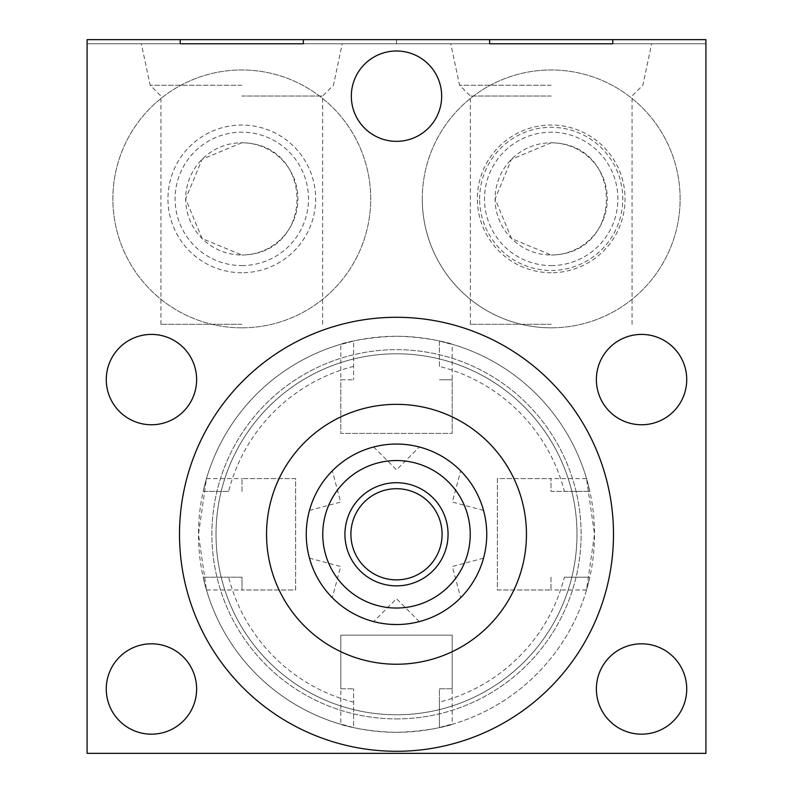 <?xml version="1.0" encoding="UTF-8"?>
<svg xmlns="http://www.w3.org/2000/svg" width="793" height="793" viewBox="0 0 793 793"><rect width="100%" height="100%" fill="white"/><g stroke="black" fill="none" stroke-linecap="round" stroke-linejoin="round"><path stroke-width="0.59" stroke-dasharray="3.96 2.97" d="M326.488 591.231L323.147 586.86L326.458 591.201M319.46 581.289L317.269 577.502M314.296 571.525L310.648 562.108L314.296 571.525M309.468 558.153L340.673 566.519L332.317 597.724M390.503 444.249L385.051 444.774L390.493 444.249M380.432 445.488L376.814 446.221L380.422 445.488M375.03 446.637L374.455 446.776M396.5 444.05A90.243 90.243 0 0 0 306.257 534.294A90.243 90.243 0 0 0 396.5 624.537A90.243 90.243 0 0 0 486.743 534.294A90.243 90.243 0 0 0 396.5 444.05L396.718 444.05M390.503 624.339L385.041 623.804L390.503 624.329M374.425 621.791L376.834 622.366M390.741 624.349L396.5 624.537M317.319 577.591L319.5 581.348M310.648 506.469L314.296 497.052L310.648 506.469M317.299 491.026L319.5 487.219M326.488 477.346L329.482 473.857L326.468 477.376M319.46 487.289L317.269 491.075M402.497 624.329L407.949 623.804L402.507 624.329M412.568 623.09L416.186 622.356L412.578 623.09M417.97 621.94L418.545 621.801M402.497 444.249L407.959 444.774L402.497 444.249M416.166 446.211L418.575 446.786M482.352 562.108L478.704 571.525L482.352 562.108M475.701 577.552L473.5 581.358M466.512 591.231L463.518 594.73L466.532 591.201M473.54 581.289L475.731 577.502M482.352 506.469L478.704 497.052L482.352 506.469M475.681 490.986L473.5 487.229M466.512 477.346L469.852 481.718L466.542 477.376M475.731 491.075L473.54 487.289M483.532 510.424L452.327 502.058L460.683 470.854M483.532 558.153L452.327 566.519L460.683 597.724M396.5 488.706A45.588 45.588 0 0 0 350.912 534.294A45.588 45.588 0 0 0 396.5 579.871A45.588 45.588 0 0 1 350.912 534.294A45.588 45.588 0 0 1 396.5 488.706A45.588 45.588 0 0 1 442.088 534.294A45.588 45.588 0 0 1 396.5 579.871A45.588 45.588 0 0 0 442.088 534.294A45.588 45.588 0 0 0 396.5 488.706M613.495 534.294A216.995 216.995 0 0 0 396.5 317.289A216.995 216.995 0 0 0 179.505 534.294A216.995 216.995 0 0 0 396.5 751.288A216.995 216.995 0 0 0 613.495 534.294M641.547 643.817A45.171 45.171 0 0 1 686.728 688.998A45.171 45.171 0 0 1 641.547 734.169A45.171 45.171 0 0 1 596.376 688.998A45.171 45.171 0 0 1 641.547 643.817M705.909 753.35L705.909 39.65L87.091 39.65L87.091 753.35L705.909 753.35M151.453 643.817A45.171 45.171 0 0 1 196.624 688.998A45.171 45.171 0 0 1 151.453 734.169A45.171 45.171 0 0 1 106.272 688.998A45.171 45.171 0 0 1 151.453 643.817M641.547 334.408A45.171 45.171 0 0 1 686.728 379.589A45.171 45.171 0 0 1 641.547 424.761A45.171 45.171 0 0 1 596.376 379.589A45.171 45.171 0 0 1 641.547 334.408M151.453 334.408A45.171 45.171 0 0 1 196.624 379.589A45.171 45.171 0 0 1 151.453 424.761A45.171 45.171 0 0 1 106.272 379.589A45.171 45.171 0 0 1 151.453 334.408M396.5 51A45.171 45.171 0 0 1 441.671 96.171A45.171 45.171 0 0 1 396.5 141.342A45.171 45.171 0 0 1 351.329 96.171A45.171 45.171 0 0 1 396.5 51M551.204 327.816A128.922 128.922 0 0 0 680.126 198.894A128.922 128.922 0 0 0 551.204 69.972A128.922 128.922 0 0 0 422.282 198.894A128.922 128.922 0 0 0 551.204 327.816A128.922 128.922 0 0 0 680.126 198.894A128.922 128.922 0 0 0 551.204 69.972A128.922 128.922 0 0 0 422.282 198.894A128.922 128.922 0 0 0 551.204 327.816M241.796 327.816A128.922 128.922 0 0 0 370.718 198.894A128.922 128.922 0 0 0 241.796 69.972A128.922 128.922 0 0 0 112.874 198.894A128.922 128.922 0 0 0 241.796 327.816A128.922 128.922 0 0 0 370.718 198.894A128.922 128.922 0 0 0 241.796 69.972A128.922 128.922 0 0 0 112.874 198.894A128.922 128.922 0 0 0 241.796 327.816M396.5 718.904A184.61 184.61 0 0 0 581.11 534.294A184.61 184.61 0 0 0 396.5 349.673A184.61 184.61 0 0 0 211.89 534.294A184.61 184.61 0 0 0 396.5 718.904A184.61 184.61 0 0 0 581.11 534.294A184.61 184.61 0 0 0 396.5 349.673A184.61 184.61 0 0 0 211.89 534.294A184.61 184.61 0 0 0 396.5 718.904M705.909 39.65L612.791 39.65L705.909 39.65L705.909 43.774L396.5 43.774L705.909 43.774M87.091 39.65L180.209 39.65L87.091 39.65L87.091 43.774L396.5 43.774L87.091 43.774M303.382 39.65L489.618 39.65L303.382 39.65M551.204 85.238L459.563 85.238L551.204 85.238M551.204 96.022L470.348 96.022L551.204 96.022M551.204 142.79L511.475 159.274L495.1 198.954L511.554 238.594L551.204 254.999A56.105 56.105 0 0 1 495.1 198.894A56.105 56.105 0 0 1 551.204 142.79C624.745 143.246 624.834 254.474 551.204 254.999A56.105 56.105 0 0 0 607.309 198.894A56.105 56.105 0 0 0 551.204 142.79M551.204 324.307L470.348 324.307L551.204 324.307M551.204 265.586A66.701 66.701 0 0 0 617.906 198.894A66.701 66.701 0 0 0 551.204 132.193A66.701 66.701 0 0 0 484.503 198.894A66.701 66.701 0 0 0 551.204 265.586M551.204 272.733A73.848 73.848 0 0 1 477.356 198.894A73.848 73.848 0 0 1 551.204 125.046A73.848 73.848 0 0 1 625.053 198.894A73.848 73.848 0 0 1 551.204 272.733M241.796 85.238L150.155 85.238L241.796 85.238M241.796 96.022L322.652 96.022L241.796 96.022M241.796 142.79L202.066 159.274L185.691 198.954L202.156 238.594L241.796 254.999A56.105 56.105 0 0 1 185.691 198.894A56.105 56.105 0 0 1 241.796 142.79C315.336 143.246 315.426 254.474 241.796 254.999A56.105 56.105 0 0 0 297.9 198.894A56.105 56.105 0 0 0 241.796 142.79M241.796 324.307L160.939 324.307L241.796 324.307M241.796 265.586A66.701 66.701 0 0 0 308.497 198.894A66.701 66.701 0 0 0 241.796 132.193A66.701 66.701 0 0 0 175.094 198.894A66.701 66.701 0 0 0 241.796 265.586M241.796 272.733A73.848 73.848 0 0 1 167.947 198.894A73.848 73.848 0 0 1 241.796 125.046A73.848 73.848 0 0 1 315.644 198.894A73.848 73.848 0 0 1 241.796 272.733M396.5 714.78A180.487 180.487 0 0 0 576.987 534.294A180.487 180.487 0 0 0 396.5 353.797A180.487 180.487 0 0 0 216.013 534.294A180.487 180.487 0 0 0 396.5 714.78A180.487 180.487 0 0 0 576.987 534.294A180.487 180.487 0 0 0 396.5 353.797A180.487 180.487 0 0 0 216.013 534.294A180.487 180.487 0 0 0 396.5 714.78M340.812 688.79L340.812 635.153L452.188 635.153L452.188 688.79L452.188 635.153L340.812 635.153L340.812 688.79L353.599 688.79L340.812 688.79L340.812 724.316L353.599 727.607L353.599 688.79L353.599 727.607C321.78 718.23 353.926 731.711 396.5 732.306A198.022 198.022 0 0 0 594.522 534.294A198.022 198.022 0 0 0 396.5 336.272C351.289 337.342 322.83 350.199 353.599 340.97L353.599 379.788L353.599 340.97L340.802 344.261L340.812 379.788L353.599 379.788L340.812 379.788L340.812 433.424L452.188 433.424L340.812 433.424L340.812 379.788M439.401 727.607L439.401 702.162A173.27 173.27 0 0 0 564.368 577.195L589.814 577.195A198.022 198.022 0 0 1 439.401 727.607L439.401 688.79L452.188 688.79L452.188 724.316L439.401 727.607C470.17 718.379 441.711 731.235 396.5 732.306A198.022 198.022 0 0 1 198.478 534.294A198.022 198.022 0 0 1 396.5 336.272C439.074 336.866 471.22 350.347 439.401 340.97L452.188 344.261L452.188 433.424L452.188 379.788L439.401 379.788L452.188 379.788M564.368 577.195L589.814 577.195L586.533 589.982L594.522 534.313L586.533 478.595L589.814 491.382A198.022 198.022 0 0 0 439.401 340.97L439.401 366.416A173.27 173.27 0 0 1 564.368 491.382L550.996 491.382L550.996 478.595L550.996 491.382L589.814 491.382L564.368 491.382M353.599 366.416A173.27 173.27 0 0 0 228.632 491.382L203.186 491.382A198.022 198.022 0 0 1 353.599 340.97M228.632 491.382L203.186 491.382L206.467 478.595L198.478 534.264L206.467 589.982L203.186 577.195L242.004 577.195L242.004 589.982L242.004 577.195L203.186 577.195A198.022 198.022 0 0 0 353.599 727.607M452.188 688.79L439.401 688.79L439.401 702.162M439.401 366.416L439.401 340.97M353.599 702.162A173.27 173.27 0 0 1 228.632 577.195M242.004 491.382L242.004 478.595L295.63 478.595L295.63 589.982L242.004 589.982L295.63 589.982L295.63 478.595L242.004 478.595L242.004 491.382M550.996 577.195L550.996 589.982L497.37 589.982L497.37 478.595L550.996 478.595L497.37 478.595L497.37 589.982L550.996 589.982L550.996 577.195M309.468 510.424L340.673 502.058L332.317 470.854M479.626 198.894A71.578 71.578 0 0 1 551.204 127.316A71.578 71.578 0 0 1 622.783 198.894A71.578 71.578 0 0 1 551.204 270.472A71.578 71.578 0 0 1 479.626 198.894M422.282 198.894A128.922 128.922 0 0 1 551.204 69.972A128.922 128.922 0 0 1 680.126 198.894A128.922 128.922 0 0 1 551.204 327.816A128.922 128.922 0 0 1 422.282 198.894M396.5 482.719A51.565 51.565 0 0 0 344.935 534.294A51.565 51.565 0 0 0 396.5 585.858A51.565 51.565 0 0 0 448.065 534.294A51.565 51.565 0 0 0 396.5 482.719M419.348 621.593L396.5 598.745L373.652 621.593M373.652 446.984L396.5 469.833L419.348 446.984M396.5 39.65L396.5 43.774L396.5 39.65M470.348 324.307L470.348 96.022L459.563 85.238L450.751 43.774M632.061 324.307L632.061 96.022L642.845 85.238L651.658 43.774M160.939 324.307L160.939 96.022L150.155 85.238L141.342 43.774M322.652 324.307L322.652 96.022L333.437 85.238L342.249 43.774M206.467 589.982L242.004 589.982M206.467 478.595L242.004 478.595M586.533 478.595L550.996 478.595M586.533 589.982L550.996 589.982"/><path stroke-width="1.19" d="M332.317 597.724L331.573 596.96L332.317 597.724M331.305 596.693L329.482 594.73L331.305 596.693M310.648 562.108L309.865 559.541L310.648 562.108M309.756 559.184L309.468 558.153L309.756 559.184M390.741 624.349L396.5 624.537A90.243 90.243 0 0 0 486.743 534.294A90.243 90.243 0 0 0 396.5 444.05L396.718 444.05M385.051 444.774L380.432 445.488L385.041 444.774M385.041 623.804L380.432 623.09L385.041 623.804M376.834 622.366L374.603 621.831M309.468 510.424L309.756 509.393L309.468 510.424M309.865 509.037L310.648 506.469L309.865 509.037M329.482 473.857L331.305 471.894L329.482 473.847M331.573 471.617L332.317 470.854L331.573 471.617M407.949 623.804L412.568 623.09L407.959 623.804M407.959 444.774L412.578 445.488L407.959 444.774M418.397 446.746L416.166 446.211M483.532 558.153L483.244 559.184L483.532 558.153M483.135 559.551L482.352 562.108L483.135 559.541M463.518 594.73L461.695 596.693L463.518 594.73M461.427 596.96L460.683 597.724L461.427 596.96M483.532 510.424L483.244 509.393L483.532 510.424M483.135 509.037L482.352 506.469L483.135 509.037M463.518 473.857L461.695 471.885L463.518 473.847M461.427 471.617L460.683 470.854L461.427 471.617M396.5 624.537A90.243 90.243 0 0 1 306.257 534.294A90.243 90.243 0 0 1 396.5 444.05A90.243 90.243 0 0 0 306.257 534.294A90.243 90.243 0 0 0 396.5 624.537A90.243 90.243 0 0 0 486.743 534.294A90.243 90.243 0 0 0 396.5 444.05M396.5 488.706A45.588 45.588 0 0 0 350.912 534.294A45.588 45.588 0 0 0 396.5 579.871A45.588 45.588 0 0 0 442.088 534.294A45.588 45.588 0 0 0 396.5 488.706M396.5 664.237A129.953 129.953 0 0 1 266.547 534.294A129.953 129.953 0 0 1 396.5 404.341A129.953 129.953 0 0 1 526.453 534.294A129.953 129.953 0 0 1 396.5 664.237M396.5 317.289A216.995 216.995 0 0 0 179.505 534.294A216.995 216.995 0 0 0 396.5 751.288A216.995 216.995 0 0 0 613.495 534.294A216.995 216.995 0 0 0 396.5 317.289M489.618 39.65L705.909 39.65L705.909 753.35L87.091 753.35L87.091 39.65L180.209 39.65L180.209 43.774L303.382 43.774L303.382 39.65L489.618 39.65L489.618 43.774L612.791 43.774L489.618 43.774M612.791 39.65L612.791 43.774M641.547 643.817A45.171 45.171 0 0 1 686.728 688.998A45.171 45.171 0 0 1 641.547 734.169A45.171 45.171 0 0 1 596.376 688.998A45.171 45.171 0 0 1 641.547 643.817M151.453 643.817A45.171 45.171 0 0 1 196.624 688.998A45.171 45.171 0 0 1 151.453 734.169A45.171 45.171 0 0 1 106.272 688.998A45.171 45.171 0 0 1 151.453 643.817M641.547 334.408A45.171 45.171 0 0 1 686.728 379.589A45.171 45.171 0 0 1 641.547 424.761A45.171 45.171 0 0 1 596.376 379.589A45.171 45.171 0 0 1 641.547 334.408M151.453 334.408A45.171 45.171 0 0 1 196.624 379.589A45.171 45.171 0 0 1 151.453 424.761A45.171 45.171 0 0 1 106.272 379.589A45.171 45.171 0 0 1 151.453 334.408M396.5 51A45.171 45.171 0 0 1 441.671 96.171A45.171 45.171 0 0 1 396.5 141.342A45.171 45.171 0 0 1 351.329 96.171A45.171 45.171 0 0 1 396.5 51M180.209 39.65L303.382 39.65M180.209 43.774L303.382 43.774M396.5 482.719A51.565 51.565 0 0 0 344.935 534.294A51.565 51.565 0 0 0 396.5 585.858A51.565 51.565 0 0 0 448.065 534.294A51.565 51.565 0 0 0 396.5 482.719M396.5 608.033A73.739 73.739 0 0 0 470.239 534.294A73.739 73.739 0 0 0 396.5 460.545A73.739 73.739 0 0 0 322.761 534.294A73.739 73.739 0 0 0 396.5 608.033"/></g></svg>
